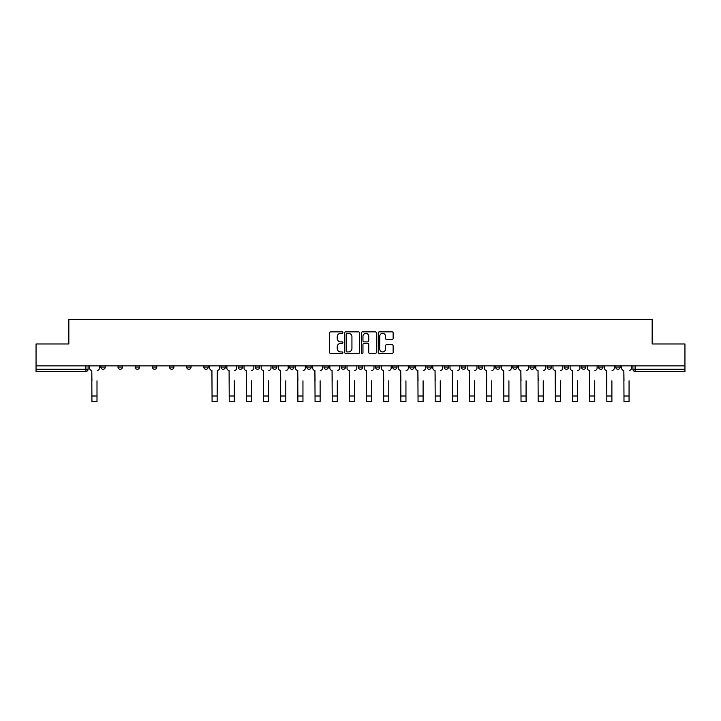 <?xml version="1.0" encoding="UTF-8"?>
<svg xmlns="http://www.w3.org/2000/svg" width="721" height="721" viewBox="0 0 721 721"><rect width="100%" height="100%" fill="white"/><g stroke="black" fill="none" stroke-linecap="round" stroke-linejoin="round"><path stroke-width="1.08" d="M342.899 332.606A0.757 0.757 0 0 0 342.142 331.849L330.669 331.849A1.081 1.081 0 0 0 329.587 332.931L329.587 352.371A1.081 1.081 0 0 0 330.669 353.452L342.142 353.452A0.757 0.757 0 0 0 342.899 352.695A0.757 0.757 0 0 0 342.142 351.938L340.654 351.938A3.452 3.452 0 0 1 337.203 348.477L337.203 346.864A3.452 3.452 0 0 1 340.654 343.403L342.142 343.403A0.757 0.757 0 0 0 342.899 342.646A0.757 0.757 0 0 0 342.142 341.889L340.654 341.889A3.452 3.452 0 0 1 337.203 338.437L337.203 336.815A3.452 3.452 0 0 1 340.654 333.363L342.142 333.363A0.757 0.757 0 0 0 342.899 332.606M581.423 365.862L581.423 367.07L585.822 367.07A2.199 2.199 0 0 1 583.622 369.278A2.199 2.199 0 0 1 581.423 367.07L581.423 365.862M564.255 367.07L564.255 365.862L564.255 367.07A2.199 2.199 0 0 0 566.454 369.278A2.199 2.199 0 0 1 564.255 367.07L568.662 367.07A2.199 2.199 0 0 1 566.454 369.278M529.935 365.862L529.935 367.07L534.333 367.07A2.199 2.199 0 0 1 532.134 369.278A2.199 2.199 0 0 1 529.935 367.07L529.935 365.862M512.766 367.07L512.766 365.862L512.766 367.07A2.199 2.199 0 0 0 514.965 369.278A2.199 2.199 0 0 1 512.766 367.07L517.173 367.07A2.199 2.199 0 0 1 514.965 369.278M495.606 367.07L495.606 365.862L495.606 367.07A2.199 2.199 0 0 0 497.805 369.278A2.199 2.199 0 0 1 495.606 367.07L500.004 367.07A2.199 2.199 0 0 1 497.805 369.278A2.199 2.199 0 0 0 500.004 367.07A2.199 2.199 0 0 1 497.805 369.278M444.118 367.07L444.118 365.862L444.118 367.07A2.199 2.199 0 0 0 446.317 369.278A2.199 2.199 0 0 1 444.118 367.07L448.516 367.07A2.199 2.199 0 0 1 446.317 369.278M426.949 365.862L426.949 367.07L431.356 367.07A2.199 2.199 0 0 1 429.148 369.278A2.199 2.199 0 0 1 426.949 367.07L426.949 365.862M409.789 365.862L409.789 367.07L414.187 367.07A2.199 2.199 0 0 1 411.988 369.278A2.199 2.199 0 0 1 409.789 367.07L409.789 365.862M392.63 365.862L392.63 367.07L397.028 367.07A2.199 2.199 0 0 1 394.829 369.278A2.199 2.199 0 0 1 392.63 367.07L392.63 365.862M375.461 367.07L375.461 365.862L375.461 367.07A2.199 2.199 0 0 0 377.66 369.278A2.199 2.199 0 0 1 375.461 367.07L379.868 367.07A2.199 2.199 0 0 1 377.66 369.278M341.132 365.862L341.132 367.07L345.539 367.07A2.199 2.199 0 0 1 343.34 369.278A2.199 2.199 0 0 1 341.132 367.07L341.132 365.862M323.972 367.07L323.972 365.862L323.972 367.07A2.199 2.199 0 0 0 326.171 369.278A2.199 2.199 0 0 1 323.972 367.07L328.37 367.07A2.199 2.199 0 0 1 326.171 369.278A2.199 2.199 0 0 0 328.37 367.07A2.199 2.199 0 0 1 326.171 369.278M220.996 365.862L220.996 367.07L225.394 367.07A2.199 2.199 0 0 1 223.195 369.278A2.199 2.199 0 0 1 220.996 367.07L220.996 365.862M203.827 365.862L203.827 367.07L208.234 367.07A2.199 2.199 0 0 1 206.035 369.278A2.199 2.199 0 0 1 203.827 367.07L203.827 365.862M186.667 365.862L186.667 367.07L191.065 367.07A2.199 2.199 0 0 1 188.866 369.278A2.199 2.199 0 0 1 186.667 367.07L186.667 365.862M152.338 365.862L152.338 367.07L156.745 367.07A2.199 2.199 0 0 1 154.546 369.278A2.199 2.199 0 0 1 152.338 367.07L152.338 365.862M135.178 365.862L135.178 367.07L139.577 367.07A2.199 2.199 0 0 1 137.378 369.278A2.199 2.199 0 0 1 135.178 367.07L135.178 365.862M392.062 339.465A1.081 1.081 0 0 0 393.143 338.383L393.143 332.931A1.081 1.081 0 0 0 392.062 331.849L379.318 331.849A1.081 1.081 0 0 0 378.237 332.931L378.237 352.371A1.081 1.081 0 0 0 379.318 353.452L392.062 353.452A1.081 1.081 0 0 0 393.143 352.371L393.143 345.783A1.081 1.081 0 0 0 392.062 344.701L386.609 344.701A1.081 1.081 0 0 0 385.528 345.783L385.528 349.045A2.893 2.893 0 0 1 382.635 351.938A2.893 2.893 0 0 1 379.751 349.045L379.751 336.247A2.893 2.893 0 0 1 382.635 333.363A2.893 2.893 0 0 1 385.528 336.247L385.528 338.383A1.081 1.081 0 0 0 386.609 339.465L392.062 339.465M36.05 365.862L36.05 343.971L68.837 343.971L68.837 319.439L652.163 319.439L652.163 343.971L684.95 343.971L684.95 365.862L36.05 365.862L36.05 369.278L88.088 369.278L88.088 365.862L88.088 369.278A2.199 2.199 0 0 1 85.889 371.477L36.05 371.477L36.05 369.278M359.554 332.931A1.081 1.081 0 0 0 358.472 331.849L345.729 331.849A1.081 1.081 0 0 0 344.656 332.931L344.656 352.371A1.081 1.081 0 0 0 345.729 353.452L358.472 353.452A1.081 1.081 0 0 0 359.554 352.371L359.554 332.931M362.528 331.849L375.271 331.849A1.081 1.081 0 0 1 376.344 332.931L376.344 352.371A1.081 1.081 0 0 1 375.271 353.452L369.81 353.452A1.081 1.081 0 0 1 368.737 352.371L368.737 344.485A1.081 1.081 0 0 0 367.656 343.403L364.033 343.403A1.081 1.081 0 0 0 362.96 344.485L362.96 352.695A0.757 0.757 0 0 1 362.203 353.452A0.757 0.757 0 0 1 361.446 352.695L361.446 332.931A1.081 1.081 0 0 1 362.528 331.849M632.912 365.862L632.912 369.278L684.95 369.278L684.95 371.477L635.111 371.477A2.199 2.199 0 0 1 632.912 369.278A2.199 2.199 0 0 0 635.111 371.477L635.111 365.862M684.95 365.862L684.95 369.278M620.15 365.862L620.15 367.07A2.199 2.199 0 0 1 617.951 369.278A2.199 2.199 0 0 1 615.743 367.07A2.199 2.199 0 0 0 617.951 369.278M615.743 365.862L615.743 367.07L620.15 367.07M602.981 365.862L602.981 367.07A2.199 2.199 0 0 1 600.782 369.278A2.199 2.199 0 0 1 598.583 367.07L602.981 367.07M598.583 365.862L598.583 367.07M585.822 365.862L585.822 367.07L585.822 365.862M568.662 365.862L568.662 367.07M551.493 365.862L551.493 367.07A2.199 2.199 0 0 1 549.294 369.278A2.199 2.199 0 0 1 547.095 367.07L551.493 367.07A2.199 2.199 0 0 1 549.294 369.278A2.199 2.199 0 0 0 551.493 367.07L551.493 365.862M547.095 365.862L547.095 367.07M534.333 365.862L534.333 367.07A2.199 2.199 0 0 1 532.134 369.278A2.199 2.199 0 0 0 534.333 367.07L534.333 365.862M517.173 365.862L517.173 367.07L517.173 365.862M500.004 365.862L500.004 367.07M482.845 365.862L482.845 367.07A2.199 2.199 0 0 1 480.646 369.278A2.199 2.199 0 0 1 478.438 367.07L482.845 367.07A2.199 2.199 0 0 1 480.646 369.278A2.199 2.199 0 0 0 482.845 367.07M478.438 365.862L478.438 367.07M465.676 365.862L465.676 367.07A2.199 2.199 0 0 1 463.477 369.278A2.199 2.199 0 0 1 461.278 367.07A2.199 2.199 0 0 0 463.477 369.278A2.199 2.199 0 0 0 465.676 367.07A2.199 2.199 0 0 1 463.477 369.278M461.278 365.862L461.278 367.07L465.676 367.07M448.516 365.862L448.516 367.07L448.516 365.862M431.356 365.862L431.356 367.07L431.356 365.862M414.187 365.862L414.187 367.07A2.199 2.199 0 0 1 411.988 369.278A2.199 2.199 0 0 0 414.187 367.07L414.187 365.862M397.028 365.862L397.028 367.07A2.199 2.199 0 0 1 394.829 369.278A2.199 2.199 0 0 0 397.028 367.07M379.868 365.862L379.868 367.07L379.868 365.862M362.699 365.862L362.699 367.07A2.199 2.199 0 0 1 360.5 369.278A2.199 2.199 0 0 1 358.301 367.07A2.199 2.199 0 0 0 360.5 369.278M358.301 365.862L358.301 367.07L362.699 367.07M345.539 365.862L345.539 367.07A2.199 2.199 0 0 1 343.34 369.278A2.199 2.199 0 0 0 345.539 367.07L345.539 365.862M328.37 365.862L328.37 367.07M311.211 365.862L311.211 367.07A2.199 2.199 0 0 1 309.012 369.278A2.199 2.199 0 0 1 306.813 367.07L311.211 367.07M306.813 365.862L306.813 367.07M294.051 365.862L294.051 367.07A2.199 2.199 0 0 1 291.852 369.278A2.199 2.199 0 0 1 289.644 367.07L294.051 367.07M289.644 365.862L289.644 367.07M276.882 365.862L276.882 367.07A2.199 2.199 0 0 1 274.683 369.278A2.199 2.199 0 0 1 272.484 367.07L276.882 367.07M272.484 365.862L272.484 367.07M259.722 365.862L259.722 367.07A2.199 2.199 0 0 1 257.523 369.278A2.199 2.199 0 0 1 255.324 367.07L259.722 367.07M255.324 365.862L255.324 367.07M242.562 365.862L242.562 367.07A2.199 2.199 0 0 1 240.354 369.278A2.199 2.199 0 0 1 238.155 367.07L242.562 367.07M238.155 365.862L238.155 367.07M225.394 365.862L225.394 367.07L225.394 365.862M208.234 365.862L208.234 367.07M191.065 365.862L191.065 367.07L191.065 365.862M173.905 365.862L173.905 367.07A2.199 2.199 0 0 1 171.706 369.278A2.199 2.199 0 0 1 169.507 367.07L173.905 367.07M169.507 365.862L169.507 367.07M156.745 365.862L156.745 367.07M139.577 365.862L139.577 367.07L139.577 365.862M122.417 365.862L122.417 367.07A2.199 2.199 0 0 1 120.218 369.278A2.199 2.199 0 0 1 118.019 367.07L122.417 367.07M118.019 365.862L118.019 367.07M100.85 365.862L100.85 367.07L105.257 367.07L105.257 365.862L105.257 367.07A2.199 2.199 0 0 1 103.049 369.278A2.199 2.199 0 0 1 100.85 367.07A2.199 2.199 0 0 0 103.049 369.278M85.889 371.477A2.199 2.199 0 0 0 88.088 369.278A2.199 2.199 0 0 1 85.889 371.477L85.889 365.862M346.918 333.363A0.757 0.757 0 0 0 346.161 334.12L346.161 351.181A0.757 0.757 0 0 0 346.918 351.938L348.486 351.938A3.452 3.452 0 0 0 351.938 348.477L351.938 336.815A3.452 3.452 0 0 0 348.486 333.363L346.918 333.363M368.737 336.301A2.893 2.893 0 0 0 365.844 333.417A2.893 2.893 0 0 0 362.96 336.301L362.96 340.817A1.081 1.081 0 0 0 364.033 341.889L367.656 341.889A1.081 1.081 0 0 0 368.737 340.817L368.737 336.301M89.575 368.17L89.575 365.862L89.575 368.17A2.199 2.199 0 0 0 91.774 370.378L91.937 380.823M91.774 370.378L91.937 401.561L97.002 401.561L97.002 380.823M99.363 368.17L99.363 365.862L99.363 368.17A2.199 2.199 0 0 1 97.164 370.378M226.881 368.17L226.881 365.862L226.881 368.17A2.199 2.199 0 0 0 229.08 370.378L229.242 380.823M229.08 370.378L229.242 401.561L234.307 401.561L234.307 380.823M236.668 368.17L236.668 365.862L236.668 368.17A2.199 2.199 0 0 1 234.469 370.378M244.04 368.17L244.04 365.862L244.04 368.17A2.199 2.199 0 0 0 246.24 370.378L246.411 380.823M246.24 370.378L246.411 401.561L251.467 401.561L251.467 380.823M253.837 368.17L253.837 365.862L253.837 368.17A2.199 2.199 0 0 1 251.638 370.378M261.209 368.17L261.209 365.862L261.209 368.17A2.199 2.199 0 0 0 263.408 370.378L263.571 380.823M263.408 370.378L263.571 401.561L268.636 401.561L268.636 380.823M270.997 368.17L270.997 365.862L270.997 368.17A2.199 2.199 0 0 1 268.798 370.378M278.369 368.17L278.369 365.862L278.369 368.17A2.199 2.199 0 0 0 280.568 370.378L280.739 380.823M280.568 370.378L280.739 401.561L285.795 401.561L285.795 380.823M288.166 368.17L288.166 365.862L288.166 368.17A2.199 2.199 0 0 1 285.958 370.378M295.529 368.17L295.529 365.862L295.529 368.17A2.199 2.199 0 0 0 297.737 370.378L297.899 380.823M297.737 370.378L297.899 401.561L302.955 401.561L302.955 380.823M305.325 368.17L305.325 365.862L305.325 368.17A2.199 2.199 0 0 1 303.126 370.378M209.721 365.862L209.721 368.17A2.199 2.199 0 0 0 211.92 370.378L212.082 401.561L217.147 401.561L217.147 396.009L212.082 396.009M219.508 365.862L219.508 368.17A2.199 2.199 0 0 1 217.309 370.378L217.147 396.009M312.698 368.17L312.698 365.862L312.698 368.17A2.199 2.199 0 0 0 314.897 370.378L315.059 380.823M314.897 370.378L315.059 401.561L320.124 401.561L320.124 380.823M322.485 368.17L322.485 365.862L322.485 368.17A2.199 2.199 0 0 1 320.286 370.378M329.858 368.17L329.858 365.862L329.858 368.17A2.199 2.199 0 0 0 332.057 370.378L332.228 380.823M332.057 370.378L332.228 401.561L337.284 401.561L337.284 380.823M339.654 368.17L339.654 365.862L339.654 368.17A2.199 2.199 0 0 1 337.455 370.378M347.026 368.17L347.026 365.862L347.026 368.17A2.199 2.199 0 0 0 349.225 370.378L349.388 380.823M349.225 370.378L349.388 401.561L354.453 401.561L354.453 380.823M356.814 368.17L356.814 365.862L356.814 368.17A2.199 2.199 0 0 1 354.615 370.378M364.186 368.17L364.186 365.862L364.186 368.17A2.199 2.199 0 0 0 366.385 370.378L366.547 380.823M366.385 370.378L366.547 401.561L371.612 401.561L371.612 380.823M373.974 368.17L373.974 365.862L373.974 368.17A2.199 2.199 0 0 1 371.775 370.378M381.346 368.17L381.346 365.862L381.346 368.17A2.199 2.199 0 0 0 383.545 370.378L383.716 380.823M383.545 370.378L383.716 401.561L388.772 401.561L388.772 380.823M391.142 368.17L391.142 365.862L391.142 368.17A2.199 2.199 0 0 1 388.943 370.378M398.515 368.17L398.515 365.862L398.515 368.17A2.199 2.199 0 0 0 400.714 370.378L400.876 380.823M400.714 370.378L400.876 401.561L405.941 401.561L405.941 380.823M408.302 368.17L408.302 365.862L408.302 368.17A2.199 2.199 0 0 1 406.103 370.378M415.675 368.17L415.675 365.862L415.675 368.17A2.199 2.199 0 0 0 417.874 370.378L418.045 380.823M417.874 370.378L418.045 401.561L423.101 401.561L423.101 380.823M425.471 368.17L425.471 365.862L425.471 368.17A2.199 2.199 0 0 1 423.263 370.378M432.834 368.17L432.834 365.862L432.834 368.17A2.199 2.199 0 0 0 435.042 370.378L435.205 380.823M435.042 370.378L435.205 401.561L440.261 401.561L440.261 380.823M442.631 368.17L442.631 365.862L442.631 368.17A2.199 2.199 0 0 1 440.432 370.378M450.003 368.17L450.003 365.862L450.003 368.17A2.199 2.199 0 0 0 452.202 370.378L452.364 380.823M452.202 370.378L452.364 401.561L457.429 401.561L457.429 380.823M459.791 368.17L459.791 365.862L459.791 368.17A2.199 2.199 0 0 1 457.592 370.378M467.163 368.17L467.163 365.862L467.163 368.17A2.199 2.199 0 0 0 469.362 370.378L469.533 380.823M469.362 370.378L469.533 401.561L474.589 401.561L474.589 380.823M476.96 368.17L476.96 365.862L476.96 368.17A2.199 2.199 0 0 1 474.76 370.378M484.332 368.17L484.332 365.862L484.332 368.17A2.199 2.199 0 0 0 486.531 370.378L486.693 380.823M486.531 370.378L486.693 401.561L491.758 401.561L491.758 380.823M494.119 368.17L494.119 365.862L494.119 368.17A2.199 2.199 0 0 1 491.92 370.378M501.492 368.17L501.492 365.862L501.492 368.17A2.199 2.199 0 0 0 503.691 370.378L503.853 380.823M503.691 370.378L503.853 401.561L508.918 401.561L508.918 380.823M511.279 368.17L511.279 365.862L511.279 368.17A2.199 2.199 0 0 1 509.08 370.378M518.651 368.17L518.651 365.862L518.651 368.17A2.199 2.199 0 0 0 520.85 370.378L521.022 380.823M520.85 370.378L521.022 401.561L526.078 401.561L526.078 380.823M528.448 368.17L528.448 365.862L528.448 368.17A2.199 2.199 0 0 1 526.249 370.378M535.82 368.17L535.82 365.862L535.82 368.17A2.199 2.199 0 0 0 538.019 370.378L538.181 380.823M538.019 370.378L538.181 401.561L543.246 401.561L543.246 380.823M545.608 368.17L545.608 365.862L545.608 368.17A2.199 2.199 0 0 1 543.409 370.378M552.98 368.17L552.98 365.862L552.98 368.17A2.199 2.199 0 0 0 555.179 370.378L555.35 380.823M555.179 370.378L555.35 401.561L560.406 401.561L560.406 380.823M562.777 368.17L562.777 365.862L562.777 368.17A2.199 2.199 0 0 1 560.568 370.378M570.14 368.17L570.14 365.862L570.14 368.17A2.199 2.199 0 0 0 572.348 370.378L572.51 380.823M572.348 370.378L572.51 401.561L577.566 401.561L577.566 380.823M579.936 368.17L579.936 365.862L579.936 368.17A2.199 2.199 0 0 1 577.737 370.378M587.309 368.17L587.309 365.862L587.309 368.17A2.199 2.199 0 0 0 589.508 370.378L589.67 380.823M589.508 370.378L589.67 401.561L594.735 401.561L594.735 380.823M597.096 368.17L597.096 365.862L597.096 368.17A2.199 2.199 0 0 1 594.897 370.378M604.468 368.17L604.468 365.862L604.468 368.17A2.199 2.199 0 0 0 606.667 370.378L606.839 380.823M606.667 370.378L606.839 401.561L611.895 401.561L611.895 380.823M614.265 368.17L614.265 365.862L614.265 368.17A2.199 2.199 0 0 1 612.066 370.378M621.637 368.17L621.637 365.862L621.637 368.17A2.199 2.199 0 0 0 623.836 370.378L623.998 380.823M623.836 370.378L623.998 401.561L629.063 401.561L629.063 380.823M631.425 368.17L631.425 365.862L631.425 368.17A2.199 2.199 0 0 1 629.226 370.378M97.002 396.009L91.937 396.009M234.307 396.009L229.242 396.009M251.467 396.009L246.411 396.009M268.636 396.009L263.571 396.009M285.795 396.009L280.739 396.009M302.955 396.009L297.899 396.009M320.124 396.009L315.059 396.009M337.284 396.009L332.228 396.009M354.453 396.009L349.388 396.009M371.612 396.009L366.547 396.009M388.772 396.009L383.716 396.009M405.941 396.009L400.876 396.009M423.101 396.009L418.045 396.009M440.261 396.009L435.205 396.009M457.429 396.009L452.364 396.009M474.589 396.009L469.533 396.009M491.758 396.009L486.693 396.009M508.918 396.009L503.853 396.009M526.078 396.009L521.022 396.009M543.246 396.009L538.181 396.009M560.406 396.009L555.35 396.009M577.566 396.009L572.51 396.009M594.735 396.009L589.67 396.009M611.895 396.009L606.839 396.009M629.063 396.009L623.998 396.009"/></g></svg>
